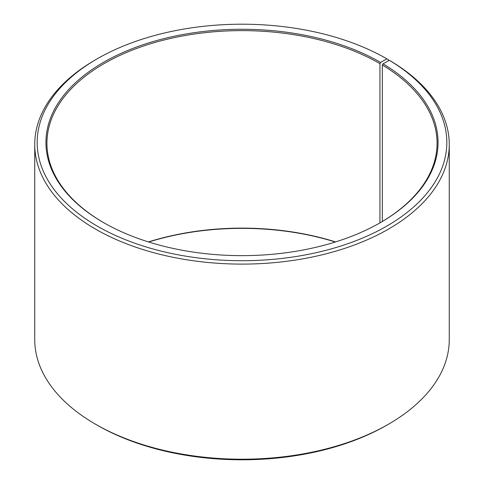 <?xml version="1.0" encoding="UTF-8"?>
<svg xmlns="http://www.w3.org/2000/svg" width="484" height="484" viewBox="0 0 484 484"><rect width="100%" height="100%" fill="white"/><g stroke="black" fill="none" stroke-linecap="round" stroke-linejoin="round"><path stroke-width="0.73" d="M389.336 60.306A204.823 118.253 180 0 1 385.137 227.038A204.823 118.253 180 0 1 96.328 225.586A204.823 118.253 180 0 1 97.169 58.836L95.445 59.834A207.261 119.663 180 0 0 34.739 144.444A207.261 119.663 180 0 0 242 264.107A207.261 119.663 180 0 0 449.261 144.444A207.261 119.663 180 0 0 391.09 61.323L389.336 60.306L383.026 63.828L382.324 65.013L382.324 221.484M382.324 65.013A195.07 112.621 180 0 1 437.07 143.252A195.07 112.621 180 0 1 380.279 222.688M103.721 222.688A195.07 112.621 180 0 1 46.93 143.252A195.07 112.621 180 0 1 167.349 39.198A195.07 112.621 180 0 1 379.934 63.616L379.934 222.882M148.455 241.921A195.07 112.621 180 0 1 335.545 241.921M148.703 242A196.044 113.183 180 0 1 335.297 242M449.261 144.444L449.261 339.556A207.261 119.663 180 0 1 388.555 424.166L386.831 425.164A204.823 118.253 180 0 1 97.169 425.164L95.445 424.166A207.261 119.663 180 0 1 34.739 339.556L34.739 144.444M388.555 424.166A207.261 119.663 180 0 1 95.445 424.166M388.555 60.742L388.555 59.828L386.831 58.836L380.624 62.418L379.934 63.616M97.169 58.836A204.823 118.253 180 0 1 386.831 58.836M383.026 63.828A196.044 113.183 180 0 1 380.63 222.489A196.044 113.183 180 0 1 103.37 222.489A196.044 113.183 180 0 1 103.376 62.418A196.044 113.183 180 0 1 380.624 62.418"/></g></svg>
